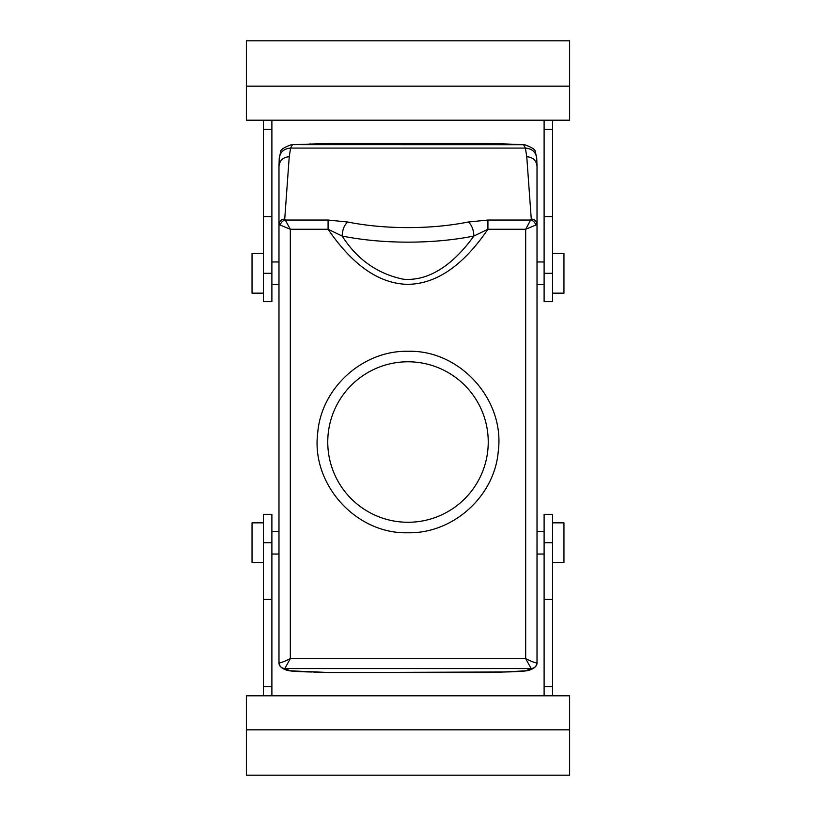 <?xml version="1.0" encoding="UTF-8"?>
<svg xmlns="http://www.w3.org/2000/svg" width="816" height="816" viewBox="0 0 816 816"><rect width="100%" height="100%" fill="white"/><g stroke="black" fill="none" stroke-linecap="round" stroke-linejoin="round"><path stroke-width="1.22" d="M328.083 220.034L347.881 222.044C344.403 224.706 342.496 229.378 342.149 236.048L328.083 229.265L290.323 229.265L280.245 225.094C280.979 222.319 282.683 220.636 285.355 220.034L328.083 220.034L328.083 229.265C346.29 255.938 372.8 283.703 407.776 284.345C442.976 283.937 469.618 256.061 487.917 229.265L487.917 220.034L530.645 220.034L525.677 229.265L525.677 658.655C531.746 661.623 535.49 663.02 536.897 662.857C536.51 666.325 534.592 668.222 531.155 668.549L525.677 658.655L290.323 658.655L284.784 668.559L290.323 670.823L329.888 672.557L504.002 671.996L486.112 672.557M284.784 668.559C281.265 668.222 279.327 666.284 278.98 662.755L278.98 166.331L279.266 157.967L280.643 152.021C280.204 149.899 283.754 147.461 291.312 144.718L330.103 143.443L506.287 143.993L485.897 143.443M312.987 672.017L329.888 672.557M291.312 144.718L330.103 143.443M537.02 659.491L537.02 224.451C536.673 221.167 534.755 219.361 531.267 219.045L526.759 156.692L525.402 148.084L523.566 144.667L505.502 143.983M280.245 225.094L278.98 224.451C279.327 221.167 281.245 219.361 284.733 219.045L290.323 229.265L290.323 658.655C284.019 661.705 280.276 663.102 279.103 662.857C279.49 666.325 281.408 668.222 284.845 668.549L531.155 668.549L525.677 670.823L503.013 672.017M408 522.271A80.243 80.243 0 0 1 327.757 442.027A80.243 80.243 0 0 1 408 361.784A80.243 80.243 0 0 1 488.243 442.027A80.243 80.243 0 0 1 408 522.271M284.733 219.045L289.241 156.692C283.009 157.264 279.592 160.477 278.98 166.331L278.98 659.491M289.241 156.692L290.598 148.084L292.434 144.667L524.688 144.718L506.277 143.993M290.323 670.823L287.293 670.405C281.826 668.559 279.062 666.172 279.001 663.245L279.103 662.857M531.216 668.559C534.735 668.222 536.673 666.284 537.02 662.755L537.02 166.331C536.408 160.477 532.991 157.264 526.759 156.692M525.677 670.823L528.707 670.405C534.174 668.559 536.938 666.172 536.999 663.245L536.897 662.857M279.245 158.753C279.878 152.235 283.662 148.685 290.598 148.084L525.402 148.084C532.338 148.685 536.122 152.235 536.755 158.753M271.891 542.691L271.891 514.335L263.384 514.335L263.384 599.393L271.891 599.393L271.891 542.691L263.384 542.691M271.891 695.803L271.891 599.393M271.891 129.438L263.384 129.438L263.384 216.607L271.891 216.607L271.891 120.197M271.891 216.607L271.891 301.665L263.384 301.665L263.384 273.309L271.891 273.309M537.02 166.331L536.734 157.967L535.357 152.021C535.796 149.899 532.246 147.461 524.688 144.718M544.109 686.562L552.616 686.562L552.616 599.393L544.109 599.393L544.109 695.803M544.109 599.393L544.109 514.335L552.616 514.335L552.616 542.691L544.109 542.691M544.109 273.309L544.109 301.665L552.616 301.665L552.616 216.607L544.109 216.607L544.109 273.309L552.616 273.309M544.109 120.197L544.109 216.607M408 532.766C453.155 533.746 494.669 496.25 498.27 451.238C505.063 399.748 459.908 349.758 408 351.288C362.845 350.309 321.331 387.804 317.73 432.817C310.937 484.306 356.092 534.296 408 532.766M271.891 686.562L263.384 686.562L263.384 599.393M263.384 686.562L263.384 695.803M569.629 729.83L569.629 695.803L246.371 695.803L246.371 775.2L569.629 775.2L569.629 729.83L246.371 729.83M246.371 86.17L246.371 120.197L569.629 120.197L569.629 40.8L246.371 40.8L246.371 86.17L569.629 86.17M263.384 129.438L263.384 120.197M263.384 216.607L263.384 273.309M531.267 219.045L530.645 220.034C533.317 220.636 535.021 222.319 535.755 225.094L525.677 229.265L487.917 229.265L473.851 236.048A11.342 5.386 -101.3 0 0 468.119 222.044A119.095 40.729 -0 0 1 347.881 222.044M535.755 225.094L537.02 224.451M552.616 686.562L552.616 695.803M552.616 599.393L552.616 542.691M544.109 129.438L552.616 129.438L552.616 216.607M552.616 129.438L552.616 120.197M342.149 236.048C357.082 259.427 377.461 273.819 403.277 279.205C432.827 281.775 457.388 259.039 473.851 236.048A130.438 44.615 -0 0 1 342.149 236.048M263.384 522.842L252.042 522.842L252.042 562.54L263.384 562.54M552.616 522.842L563.958 522.842L563.958 562.54L552.616 562.54M263.384 293.158L252.042 293.158L252.042 253.46L263.384 253.46M552.616 293.158L563.958 293.158L563.958 253.46L552.616 253.46M325.482 143.565A42.534 42.534 0 0 1 328.603 143.443L487.397 143.443A42.534 42.534 0 0 1 490.518 143.565M490.691 672.425A42.534 42.534 0 0 1 487.397 672.557L328.603 672.557A42.534 42.534 0 0 1 325.309 672.425M312.018 671.996L312.018 671.996C299.217 671.762 290.975 671.242 287.314 670.415M309.723 143.993L310.498 143.983M487.917 220.034L468.119 222.044M271.891 554.033L278.98 554.033M271.891 531.349L278.98 531.349M278.98 284.651L271.891 284.651M278.98 261.967L271.891 261.967M537.02 531.349L544.109 531.349M537.02 554.033L544.109 554.033M544.109 261.967L537.02 261.967M544.109 284.651L537.02 284.651M528.686 670.415C525.025 671.242 516.783 671.762 503.982 671.996"/></g></svg>
